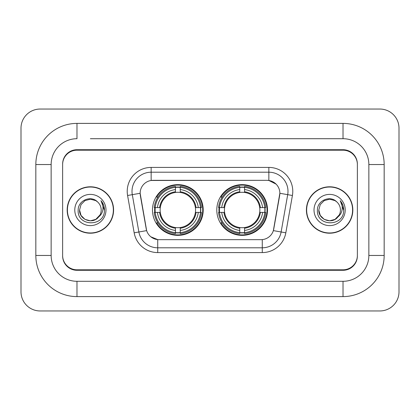 <?xml version="1.0" encoding="UTF-8"?>
<svg xmlns="http://www.w3.org/2000/svg" width="420" height="420" viewBox="0 0 420 420"><rect width="100%" height="100%" fill="white"/><g stroke="black" fill="none" stroke-linecap="round" stroke-linejoin="round"><path stroke-width="0.63" d="M216.793 210A25.357 25.357 0 0 0 242.156 235.358A25.357 25.357 0 0 0 267.514 210A25.357 25.357 0 0 0 242.156 184.643A25.357 25.357 0 0 0 216.793 210M152.486 210A25.357 25.357 0 0 0 177.844 235.358A25.357 25.357 0 0 0 203.207 210A25.357 25.357 0 0 0 177.844 184.643A25.357 25.357 0 0 0 152.486 210M140.144 193.253A12.92 12.92 0 0 0 140.338 195.494L146.244 228.989A12.92 12.92 0 0 0 158.965 239.668L261.035 239.668A12.92 12.92 0 0 0 273.756 228.989L279.662 195.494A12.92 12.92 0 0 0 266.942 180.332L153.059 180.332A12.92 12.92 0 0 0 140.144 193.253L140.285 191.341M154.765 212.394A23.205 23.205 0 0 1 154.765 207.606M219.072 212.394A23.205 23.205 0 0 1 219.072 207.606M90.379 138.705L343.019 138.705L90.379 138.705M384.169 164.546L368.855 164.546L368.855 255.454L368.855 164.546A25.841 25.841 0 0 0 343.019 138.705L343.019 123.396L76.981 123.396A41.149 41.149 0 0 0 35.831 164.546L35.831 255.454A41.149 41.149 0 0 0 76.981 296.604L343.019 296.604A41.149 41.149 0 0 0 384.169 255.454L384.169 164.546A41.149 41.149 0 0 0 343.019 123.396M343.019 296.604L343.019 281.295L76.981 281.295L343.019 281.295A25.841 25.841 0 0 0 368.855 255.454L384.169 255.454M35.831 255.454L51.146 255.454L51.146 164.546L51.146 255.454A25.841 25.841 0 0 0 76.981 281.295L76.981 296.604M343.019 150.192L76.981 150.192A14.354 14.354 0 0 0 62.627 164.546L62.627 255.454A14.354 14.354 0 0 0 76.981 269.808L343.019 269.808A14.354 14.354 0 0 0 357.373 255.454L357.373 164.546A14.354 14.354 0 0 0 343.019 150.192M76.981 123.396L76.981 138.705A25.841 25.841 0 0 0 51.146 164.546L35.831 164.546M399 128.179A19.142 19.142 0 0 0 379.858 109.043L40.142 109.043A19.142 19.142 0 0 0 21 128.179L21 291.821A19.142 19.142 0 0 0 40.142 310.957L379.858 310.957A19.142 19.142 0 0 0 399 291.821L399 128.179M67.174 210A23.205 23.205 0 0 0 90.379 233.205A23.205 23.205 0 0 0 113.584 210A23.205 23.205 0 0 0 90.379 186.795A23.205 23.205 0 0 0 67.174 210M306.416 210A23.205 23.205 0 0 0 329.621 233.205A23.205 23.205 0 0 0 352.826 210A23.205 23.205 0 0 0 329.621 186.795A23.205 23.205 0 0 0 306.416 210M151.148 167.417L268.853 167.417A23.924 23.924 0 0 1 292.415 195.494L285.831 232.816A23.924 23.924 0 0 1 262.274 252.583L157.726 252.583A23.924 23.924 0 0 1 134.169 232.816L127.586 195.494A23.924 23.924 0 0 1 151.148 167.417L151.148 172.2L268.853 172.2A19.142 19.142 0 0 1 287.7 194.665L281.122 231.982A19.142 19.142 0 0 1 262.274 247.8L157.726 247.8A19.142 19.142 0 0 1 138.878 231.982L132.3 194.665A19.142 19.142 0 0 1 151.148 172.2L151.148 180.479L266.942 180.332L268.853 180.479L276.071 184.118M261.035 239.668L158.965 239.668M157.726 252.583L157.726 239.605L150.833 236.786M287.7 194.665L279.856 193.279L273.357 230.617L281.122 231.982L287.7 194.665L292.415 195.494M134.169 232.816L146.643 230.617L140.144 193.279L132.3 194.665A19.142 19.142 0 0 1 132.006 191.341M273.756 228.989L273.677 229.399M146.323 229.399L146.244 228.989M357.373 164.068A14.354 14.354 0 0 0 343.019 149.709L76.981 149.709A14.354 14.354 0 0 0 62.627 164.068L62.627 255.932A14.354 14.354 0 0 0 76.981 270.291L343.019 270.291A14.354 14.354 0 0 0 357.373 255.932L357.373 164.546M62.627 164.068L62.627 164.546M62.627 255.454L62.627 255.932M357.373 255.932L357.373 255.454M113.348 210A22.969 22.969 0 0 0 90.379 187.031A22.969 22.969 0 0 0 67.415 210A22.969 22.969 0 0 0 90.379 232.969A22.969 22.969 0 0 0 113.348 210M98.448 217.203L95.786 219.366L90.379 220.815L84.971 219.366L81.013 215.408L79.564 210L81.013 204.593L84.971 200.634L90.379 199.185L95.786 200.634L97.466 201.826C90.814 194.87 78.052 200.608 78.167 210C76.949 226.695 104.023 227.136 104.465 210.814L104.486 210C104.444 206.451 103.267 203.338 100.942 200.655C102.711 203.548 103.331 206.666 102.811 210C102.317 212.803 100.963 215.087 98.747 216.857C100.354 214.856 101.173 212.567 101.194 210C101.136 206.734 99.892 204.01 97.466 201.826L95.786 200.634L90.379 199.185L84.971 200.634L81.013 204.593L79.564 210L81.013 215.408L84.971 219.366L90.379 220.815L95.786 219.366L98.747 216.857M99.986 214.966L95.786 219.366L90.379 220.815L84.971 219.366L81.013 215.408L79.564 210L81.013 215.408L84.971 219.366L90.379 220.815L95.786 219.366L99.986 214.966L98.726 216.883M98.448 217.208C92.573 224.642 79.013 219.587 79.564 210M74.781 210A15.603 15.603 0 0 0 90.379 225.603A15.603 15.603 0 0 0 105.982 210A15.603 15.603 0 0 0 90.379 194.397A15.603 15.603 0 0 0 74.781 210M101.047 200.776L104.48 210.41M352.585 210A22.969 22.969 0 0 0 329.621 187.031A22.969 22.969 0 0 0 306.653 210A22.969 22.969 0 0 0 329.621 232.969A22.969 22.969 0 0 0 352.585 210M337.685 217.203L335.029 219.366L329.621 220.815L324.214 219.366L320.255 215.408L318.806 210L320.255 204.593L324.214 200.634L329.621 199.185L335.029 200.634L336.704 201.826C330.052 194.87 317.289 200.608 317.41 210C316.192 226.695 343.266 227.136 343.702 210.814L343.728 210C343.686 206.451 342.505 203.338 340.184 200.655C341.948 203.548 342.573 206.666 342.048 210C341.56 212.803 340.205 215.087 337.985 216.857C339.591 214.856 340.41 212.567 340.436 210C340.373 206.734 339.129 204.01 336.704 201.826L335.029 200.634L329.621 199.185L324.214 200.634L320.255 204.593L318.806 210L320.255 215.408L324.214 219.366L329.621 220.815L335.029 219.366L337.685 217.208L339.229 214.966L335.029 219.366L329.621 220.815L324.214 219.366L320.255 215.408L318.806 210L320.255 215.408L324.214 219.366L329.621 220.815L335.029 219.366L337.932 216.925M339.229 214.966L337.985 216.857M337.685 217.208C331.816 224.642 318.25 219.587 318.806 210M314.018 210A15.603 15.603 0 0 0 329.621 225.603A15.603 15.603 0 0 0 345.219 210A15.603 15.603 0 0 0 329.621 194.397A15.603 15.603 0 0 0 314.018 210M340.289 200.776L343.718 210.41M180.238 232.649L180.238 233.609A23.735 23.735 0 0 0 201.458 212.394L200.498 212.394A22.775 22.775 0 0 1 180.238 232.649L180.238 230.433A20.575 20.575 0 0 0 198.282 212.394L195.389 212.394A17.703 17.703 0 0 0 180.238 192.46L180.238 187.352A22.775 22.775 0 0 1 200.498 207.606L201.458 207.606A23.735 23.735 0 0 0 180.238 186.391L180.238 187.352M155.195 212.394L154.234 212.394A23.735 23.735 0 0 0 175.455 233.609L175.455 232.649A22.775 22.775 0 0 1 155.195 212.394L157.411 212.394A20.575 20.575 0 0 0 175.455 230.433L175.455 227.54A17.703 17.703 0 0 0 195.389 212.394L196.093 212.394A18.407 18.407 0 0 1 180.238 228.249L180.238 230.433M175.455 187.352L175.455 186.391A23.735 23.735 0 0 0 154.234 207.606L155.195 207.606A22.775 22.775 0 0 1 175.455 187.352L175.455 189.567A20.575 20.575 0 0 0 157.411 207.606L160.303 207.606A17.703 17.703 0 0 0 175.455 227.54L175.455 228.249A18.407 18.407 0 0 1 159.6 212.394L157.411 212.394M155.243 212.394A22.727 22.727 0 0 1 155.243 207.606M180.238 187.399A22.727 22.727 0 0 0 175.455 187.399M200.45 207.606A22.727 22.727 0 0 1 200.45 212.394M200.498 207.606L198.282 207.606A20.575 20.575 0 0 0 180.238 189.567M198.282 212.394L200.498 212.394M175.455 230.433L175.455 232.649M195.389 207.606L198.282 207.606M180.238 227.572L180.238 228.249M175.455 227.54A17.703 17.703 0 0 1 160.303 212.394L159.6 212.394M180.238 232.601A22.727 22.727 0 0 1 175.455 232.601M157.411 207.606L155.195 207.606M175.455 192.428L175.455 189.567M180.238 192.46A17.703 17.703 0 0 0 160.303 207.606L159.6 207.606A18.407 18.407 0 0 1 175.455 191.751M180.238 192.428L180.238 191.751A18.407 18.407 0 0 1 196.093 207.606M157.936 197.08L156.581 197.08A24.88 24.88 0 0 1 202.729 210A24.88 24.88 0 0 1 156.581 222.92L157.936 222.92M244.545 232.649L244.545 233.609A23.735 23.735 0 0 0 265.766 212.394L264.805 212.394A22.775 22.775 0 0 1 244.545 232.649L244.545 230.433A20.575 20.575 0 0 0 262.589 212.394L259.697 212.394A17.703 17.703 0 0 0 244.545 192.46L244.545 187.352A22.775 22.775 0 0 1 264.805 207.606L265.766 207.606A23.735 23.735 0 0 0 244.545 186.391L244.545 187.352M219.503 212.394L218.542 212.394A23.735 23.735 0 0 0 239.762 233.609L239.762 232.649A22.775 22.775 0 0 1 219.503 212.394L221.718 212.394A20.575 20.575 0 0 0 239.762 230.433L239.762 227.54A17.703 17.703 0 0 0 259.697 212.394L260.4 212.394A18.407 18.407 0 0 1 244.545 228.249L244.545 230.433M239.762 187.352L239.762 186.391A23.735 23.735 0 0 0 218.542 207.606L219.503 207.606A22.775 22.775 0 0 1 239.762 187.352L239.762 189.567A20.575 20.575 0 0 0 221.718 207.606L224.611 207.606A17.703 17.703 0 0 0 239.762 227.54L239.762 228.249A18.407 18.407 0 0 1 223.907 212.394L221.718 212.394M219.55 212.394A22.727 22.727 0 0 1 219.55 207.606M244.545 187.399A22.727 22.727 0 0 0 239.762 187.399M264.757 207.606A22.727 22.727 0 0 1 264.757 212.394M264.805 207.606L262.589 207.606A20.575 20.575 0 0 0 244.545 189.567M262.589 212.394L264.805 212.394M239.762 230.433L239.762 232.649M259.697 207.606L262.589 207.606M244.545 227.572L244.545 228.249M239.762 227.54A17.703 17.703 0 0 1 224.611 212.394L223.907 212.394M244.545 232.601A22.727 22.727 0 0 1 239.762 232.601M221.718 207.606L219.503 207.606M239.762 192.428L239.762 189.567M244.545 192.46A17.703 17.703 0 0 0 224.611 207.606L223.907 207.606A18.407 18.407 0 0 1 239.762 191.751M244.545 192.428L244.545 191.751A18.407 18.407 0 0 1 260.4 207.606M222.248 197.08L220.889 197.08A24.88 24.88 0 0 1 267.036 210A24.88 24.88 0 0 1 220.889 222.92L222.248 222.92M268.853 167.417L268.853 180.479M262.274 239.605L262.274 252.583M127.586 195.494L132.3 194.665M281.122 231.982L285.831 232.816M180.238 227.54A17.703 17.703 0 0 0 195.389 212.394M175.455 232.816A22.943 22.943 0 0 0 180.238 232.816M200.66 212.394A22.943 22.943 0 0 0 200.66 207.606M180.238 187.184A22.943 22.943 0 0 0 175.455 187.184M244.545 227.54A17.703 17.703 0 0 0 259.697 212.394M239.762 232.816A22.943 22.943 0 0 0 244.545 232.816M264.973 212.394A22.943 22.943 0 0 0 264.973 207.606M244.545 187.184A22.943 22.943 0 0 0 239.762 187.184"/></g></svg>

